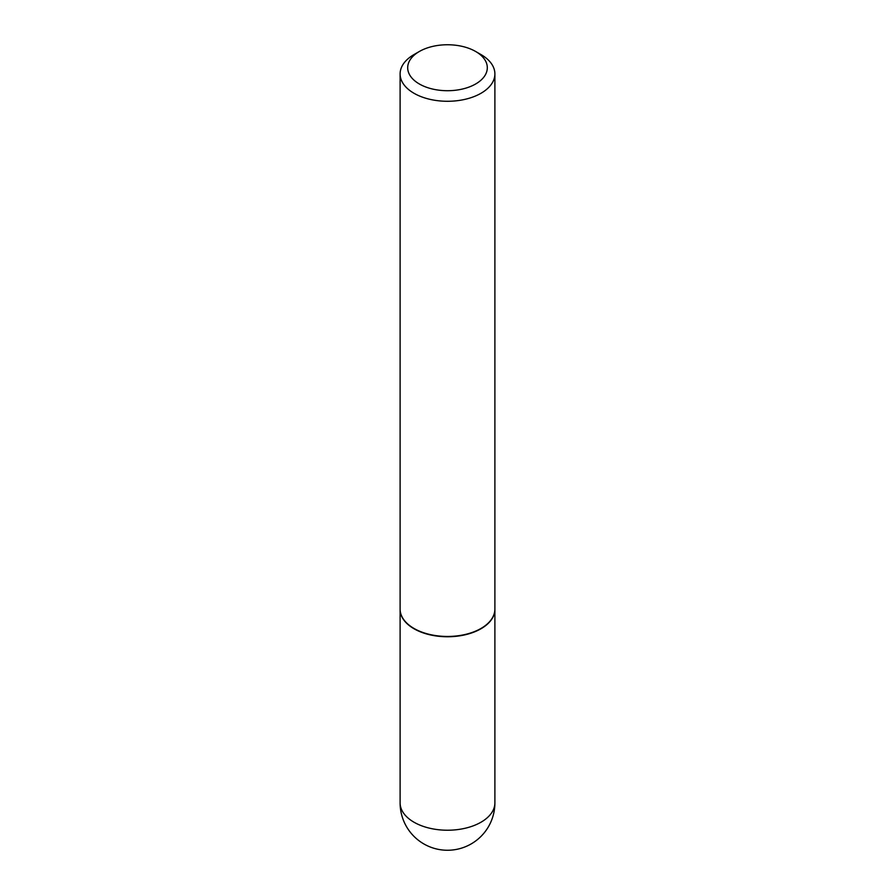 <?xml version="1.0" encoding="UTF-8"?>
<svg xmlns="http://www.w3.org/2000/svg" width="895" height="895" viewBox="0 0 895 895"><rect width="100%" height="100%" fill="white"/><g stroke="black" fill="none" stroke-linecap="round" stroke-linejoin="round"><path stroke-width="1.34" d="M400.11 609.249A47.39 27.353 0 0 0 400.11 609.405A47.39 27.353 0 0 0 413.993 628.749A47.39 27.353 0 0 0 465.635 634.678A47.39 27.353 0 0 0 494.89 609.405A47.39 27.353 0 0 0 494.89 609.249M414.128 628.525A47.01 27.141 0 0 0 414.262 628.603A47.01 27.141 0 0 0 480.738 628.603L481.007 628.447A47.39 27.353 0 0 0 494.89 609.103L494.89 73.927A47.39 27.353 0 0 0 481.007 54.573L475.648 51.485A39.805 22.979 0 0 0 419.352 51.485L419.352 51.485A39.805 22.979 0 0 0 419.352 83.985A39.805 22.979 0 0 0 475.648 83.985A39.805 22.979 0 0 0 475.648 51.485M413.993 54.573L419.352 51.485L413.993 54.573A47.39 27.353 0 0 0 400.11 73.927L400.11 609.103A47.39 27.353 0 0 0 413.993 628.447A47.39 27.353 0 0 0 481.007 628.447L480.738 628.603M400.11 73.927A47.39 27.353 0 0 0 429.365 99.2A47.39 27.353 0 0 0 481.007 93.27A47.39 27.353 0 0 0 494.89 73.927M494.89 802.86A47.39 47.39 0 0 1 471.195 843.907A47.39 47.39 0 0 1 400.11 802.86A47.39 27.353 0 0 0 413.993 822.214A47.39 27.353 0 0 0 481.007 822.214A47.39 27.353 0 0 0 494.89 802.86L494.89 609.405M400.11 802.86L400.11 609.405"/></g></svg>
